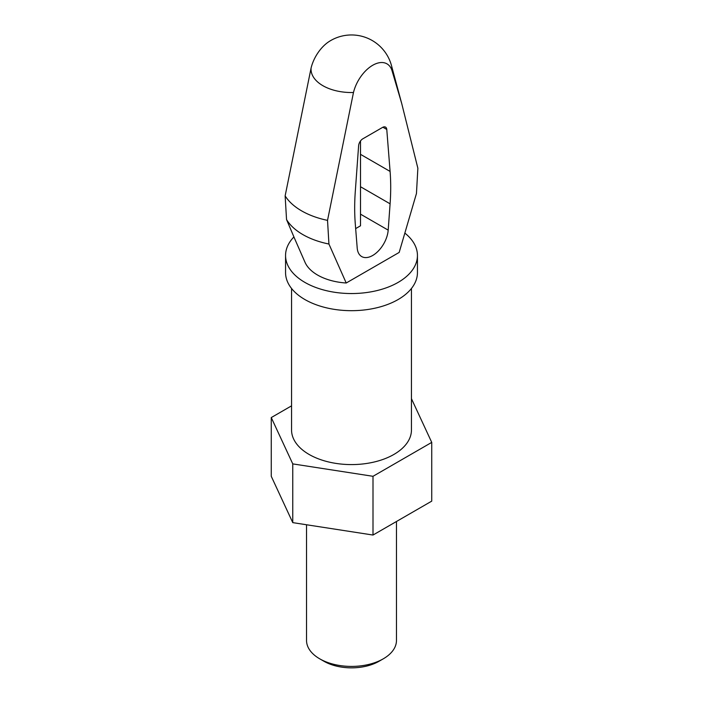 <?xml version="1.0" encoding="UTF-8"?>
<svg xmlns="http://www.w3.org/2000/svg" width="703" height="703" viewBox="0 0 703 703"><rect width="100%" height="100%" fill="white"/><g stroke="black" fill="none" stroke-linecap="round" stroke-linejoin="round"><path stroke-width="1.05" d="M411.448 288.467L411.448 429.981A59.948 34.614 180 0 1 351.5 464.586A59.948 34.614 180 0 1 291.552 429.981L291.552 288.467M294.742 238.862L286.543 219.556L285.137 195.891L311.086 68.033A28.577 16.494 -60 0 1 329.294 41.415A41.415 41.415 0 0 1 391.483 65.581A40.466 23.366 180 0 1 391.914 70.309A28.577 16.494 120 0 0 372.695 65.274A28.577 16.494 120 0 0 353.477 92.506L327.528 220.373L328.934 244.029L346.219 283.001A47.962 27.689 180 0 1 305.005 262.272L294.742 238.862M382.546 127.419L362.845 138.799A5.993 3.462 120 0 0 358.618 145.706L355.287 191.524A227.561 131.382 120 0 0 355.287 223.914L357.203 248.027A21.995 12.698 120 0 0 361.702 256.569A21.995 12.698 120 0 0 378.012 251.323A21.995 12.698 120 0 0 388.188 230.136L390.095 203.817A227.561 131.382 120 0 0 390.095 171.435L386.773 129.449A5.993 3.462 120 0 0 385.543 127.12A5.993 3.462 120 0 0 382.546 127.419M346.219 283.001L399.172 252.43L416.457 193.501L417.863 168.219L401.712 103.49L391.914 70.309M355.665 228.598L360.507 225.804L360.507 140.952M405.033 233.247A65.941 38.076 180 0 1 417.441 255.479A65.941 38.076 180 0 1 351.5 293.546A65.941 38.076 180 0 1 285.559 255.479A65.941 38.076 180 0 1 293.907 236.937M417.441 255.479L417.441 272.606A65.941 38.076 180 0 1 351.5 310.682A65.941 38.076 180 0 1 285.559 272.606L285.559 255.479M373.003 476.3L292.764 463.892L271.261 417.564L271.261 476.309L292.764 522.628L373.003 535.045L431.739 501.134L431.739 442.389L373.003 476.3L373.003 535.045M271.261 417.564L291.552 405.851M411.448 398.68L431.739 442.389M292.764 463.892L292.764 522.628M306.534 524.763L306.534 640.459A44.966 25.958 0 0 0 319.707 658.816L323.942 661.259A38.964 22.496 0 0 0 379.058 661.259L383.293 658.816A44.966 25.958 0 0 0 396.466 640.459L396.466 521.494M323.942 661.259L319.707 658.816A44.966 25.958 0 0 0 383.293 658.816M353.477 92.506A40.466 23.366 180 0 1 322.888 85.696A40.466 23.366 180 0 1 311.086 68.033M327.528 220.373A70.564 40.739 180 0 1 285.137 195.891M328.934 244.029A68.762 39.702 180 0 1 286.543 219.556M360.507 214.16L388.188 230.136M360.507 186.734L390.095 203.817M360.507 154.344L390.095 171.435M382.915 127.225L386.773 129.449M391.483 65.581L401.712 103.49"/></g></svg>
